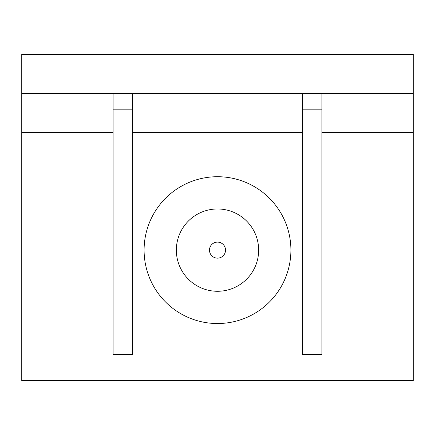 <?xml version="1.0" encoding="UTF-8"?>
<svg xmlns="http://www.w3.org/2000/svg" width="435" height="435" viewBox="0 0 435 435"><rect width="100%" height="100%" fill="white"/><g stroke="black" fill="none" stroke-linecap="round" stroke-linejoin="round"><path stroke-width="0.65" d="M209.48 250.125C210.714 244.753 210.714 244.753 209.48 250.125A8.02 8.02 0 0 1 217.5 242.105A8.02 8.02 0 0 1 225.52 250.125A8.02 8.02 0 0 1 217.5 258.145A8.02 8.02 0 0 1 209.48 250.125C209.871 252.724 210.246 254.083 210.594 254.203M210.061 247.129L209.626 248.592M209.626 251.658L210.061 253.121M217.5 208.974A41.151 41.151 0 0 0 176.349 250.125A41.151 41.151 0 0 0 217.5 291.276A41.151 41.151 0 0 0 258.651 250.125A41.151 41.151 0 0 0 217.5 208.974M302.325 93.525L302.325 354.525L321.9 354.525L321.9 109.837L302.325 109.837M321.9 93.525L321.9 109.837M113.1 93.525L113.1 354.525L132.675 354.525L132.675 109.837L113.1 109.837M132.675 93.525L132.675 109.837M413.25 361.05L21.75 361.05L21.75 380.625L413.25 380.625L413.25 54.375L21.75 54.375L21.75 132.675L113.1 132.675M21.75 361.05L21.75 132.675M290.906 250.125A73.406 73.406 0 0 1 217.5 323.531A73.406 73.406 0 0 1 144.094 250.125A73.406 73.406 0 0 1 217.5 176.719A73.406 73.406 0 0 1 290.906 250.125M21.75 93.525L413.25 93.525M132.675 132.675L302.325 132.675M321.9 132.675L413.25 132.675M413.25 73.95L21.75 73.95"/></g></svg>
